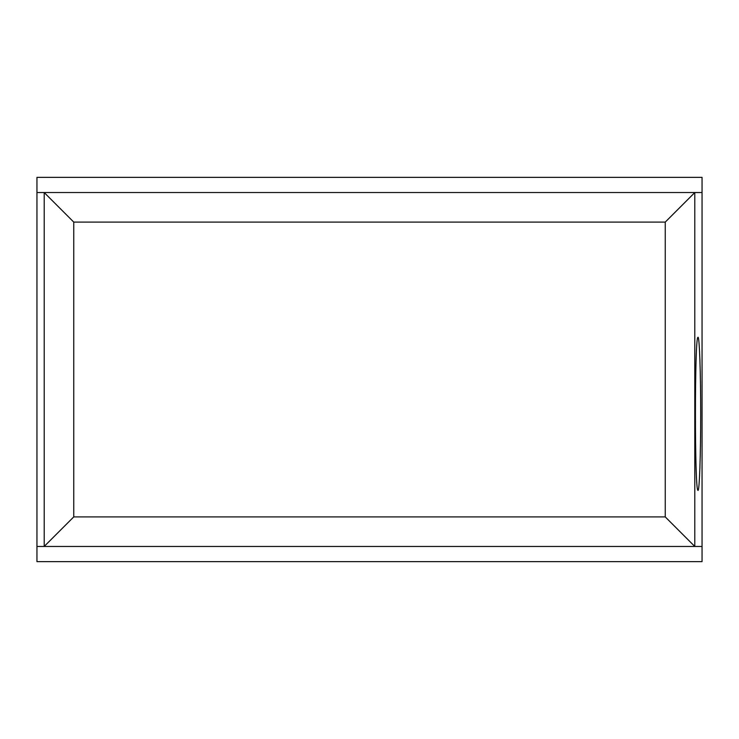 <?xml version="1.0" encoding="UTF-8"?>
<svg xmlns="http://www.w3.org/2000/svg" width="739" height="739" viewBox="0 0 739 739"><rect width="100%" height="100%" fill="white"/><g stroke="black" fill="none" stroke-linecap="round" stroke-linejoin="round"><path stroke-width="1.11" d="M73.752 516.903L665.248 516.903L694.789 546.444L702.05 546.463L36.95 546.463L36.95 561.64L702.05 561.64L702.05 177.36L36.95 177.36L36.95 192.537L44.211 192.556L73.752 222.097L73.752 516.903L44.174 546.463L36.95 546.463L36.95 192.537L702.05 192.537L694.789 192.556L665.248 222.097L73.752 222.097M700.692 413.84C700.72 455.732 699.38 492.719 697.921 490.326C694.605 490.872 694.605 336.808 697.921 337.353C699.38 334.961 700.72 371.948 700.692 413.84M44.211 546.444L44.211 192.556M694.789 546.444L694.789 192.556M665.248 516.903L665.248 222.097"/></g></svg>
